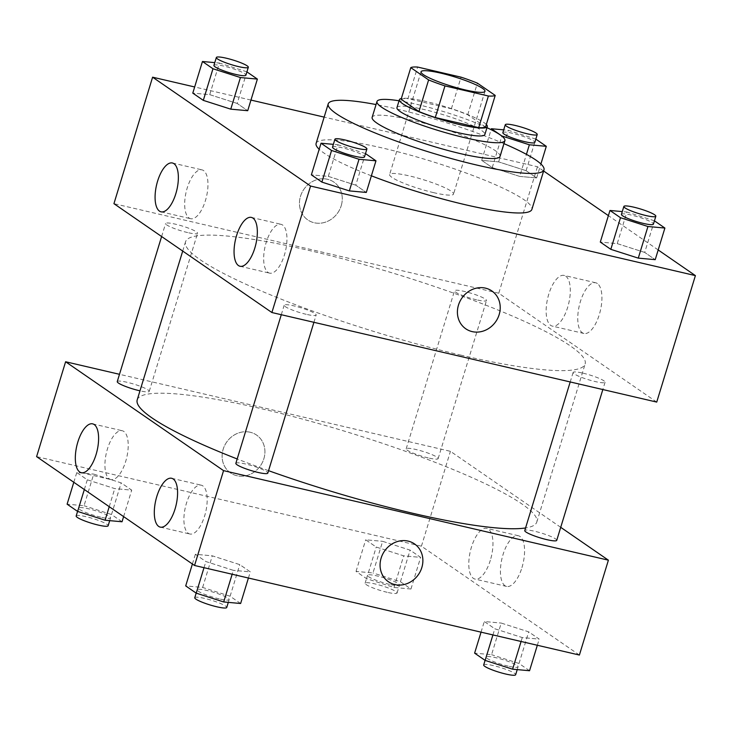 <?xml version="1.0" encoding="UTF-8"?>
<svg xmlns="http://www.w3.org/2000/svg" width="732" height="732" viewBox="0 0 732 732"><rect width="100%" height="100%" fill="white"/><g stroke="black" fill="none" stroke-linecap="round" stroke-linejoin="round"><path stroke-width="0.55" stroke-dasharray="3.66 2.75" d="M433.737 192.672A33.425 4.914 -163 0 1 389.616 174.527A33.425 4.914 -163 0 1 423.023 179.605A33.425 4.914 -163 0 1 453.556 194.072A33.425 4.914 -163 0 1 433.737 192.672M401.127 99.259A44.89 6.597 -163 0 1 407.953 98.683L417.624 67.06M485.554 127.048L467.73 114.759A44.89 6.597 -163 0 0 451.379 108.784L407.953 98.683M486.332 124.495A45.96 6.753 17 0 0 445.312 106.698A45.96 6.753 17 0 0 401.356 98.509M396.964 107.622A45.96 6.753 -163 0 1 442.897 114.604A45.96 6.753 -163 0 1 484.877 134.496M467.73 114.759L477.392 83.137M451.379 108.784L461.05 77.162M486.963 127.679A66.859 9.827 17 0 0 399.05 100.796M500.02 156.419A66.859 9.827 17 0 0 438.962 127.478A66.859 9.827 17 0 0 372.149 117.321M503.927 143.646A112.82 16.58 17 0 0 376.056 104.557M371.38 175.808A112.82 16.58 -163 0 1 324.093 153.144A112.82 16.58 -163 0 1 319.189 149.282M316.114 143.408A112.82 16.58 -163 0 1 428.851 160.537A112.82 16.58 -163 0 1 531.889 209.379M658.196 249.96L608.384 215.629M543.629 171.004L537.444 166.74L324.157 117.111M250.957 100.074L194.666 86.971M365.497 153.601L355.779 185.178L366.302 192.434L355.779 185.178L328.311 176.385L311.375 174.847L328.311 176.385L337.983 144.771L333.371 144.35M246.913 71.873L237.186 103.45L247.709 110.706L237.186 103.45L209.727 94.657L192.781 93.12L209.727 94.657L219.39 63.034L214.778 62.623M519.693 176.403L536.629 177.94L526.107 170.684L498.648 161.891L481.702 160.354L492.233 167.61L519.693 176.403L536.629 177.94L526.107 170.684L498.648 161.891L481.702 160.354L492.233 167.61L519.693 176.403L526.436 154.351M654.426 220.835L644.7 252.421L655.222 259.668L644.7 252.421L617.241 243.628L600.295 242.082L617.241 243.628L626.903 212.005L622.292 211.585M341.213 205.747A22.985 20.624 124.6 0 0 333.902 182.094A22.985 20.624 124.6 0 0 303.881 189.314A22.985 20.624 124.6 0 0 307.815 219.939A22.985 20.624 124.6 0 0 341.213 205.747A22.985 20.624 -55.4 0 1 307.815 219.939A22.985 20.624 -55.4 0 1 303.881 189.314A22.985 20.624 -55.4 0 1 333.902 182.094A22.985 20.624 -55.4 0 1 341.213 205.747M656.732 402.088L498.776 293.221L537.444 166.74M498.776 293.221L113.936 203.67M597.358 283.513A26.023 10.834 -76.9 0 0 595.738 282.781A26.023 10.834 -76.9 0 0 579.287 305.674A26.023 10.834 -76.9 0 0 583.935 333.472A26.023 10.834 -76.9 0 0 599.874 312.628A26.023 10.834 -76.9 0 0 597.358 283.513M565.745 276.156A26.023 10.834 103.1 0 1 568.261 305.271A26.023 10.834 103.1 0 1 552.321 326.115A26.023 10.834 103.1 0 1 547.673 298.317A26.023 10.834 103.1 0 1 564.116 275.424A26.023 10.834 103.1 0 1 565.745 276.156M491.858 290.952L491.849 290.952A22.985 20.624 124.6 0 0 458.461 305.134A22.985 20.624 124.6 0 0 465.772 328.796L465.772 328.796M189.076 218.008A25.071 10.44 -76.9 0 0 190.64 218.712A25.071 10.44 -76.9 0 0 206.488 196.661A25.071 10.44 -76.9 0 0 202.005 169.87A25.071 10.44 -76.9 0 0 186.651 189.954A25.071 10.44 -76.9 0 0 189.076 218.008M268.049 272.441A25.071 10.44 -76.9 0 0 269.623 273.146A25.071 10.44 -76.9 0 0 285.471 251.085A25.071 10.44 -76.9 0 0 280.987 224.303A25.071 10.44 -76.9 0 0 265.634 244.387A25.071 10.44 -76.9 0 0 268.049 272.441M583.02 373.174A16.717 2.452 -163 0 1 605.071 382.241A16.717 2.452 -163 0 1 588.372 379.707A16.717 2.452 -163 0 1 573.11 372.469A16.717 2.452 -163 0 1 583.02 373.174M187.657 232.575A16.717 2.452 -163 0 1 165.597 223.507A16.717 2.452 -163 0 1 182.295 226.042A16.717 2.452 -163 0 1 197.558 233.279A16.717 2.452 -163 0 1 187.657 232.575M306.241 314.312A16.717 2.452 -163 0 1 284.181 305.235A16.717 2.452 -163 0 1 300.889 307.769A16.717 2.452 -163 0 1 316.151 315.007A16.717 2.452 -163 0 1 306.241 314.312M476.578 299.818A16.717 2.452 -163 0 1 454.517 290.741A16.717 2.452 -163 0 1 471.216 293.276A16.717 2.452 -163 0 1 486.487 300.513A16.717 2.452 -163 0 1 476.578 299.818M461.279 355.212A208.922 30.698 -163 0 1 185.544 241.789A208.922 30.698 -163 0 1 394.31 273.521A208.922 30.698 -163 0 1 585.133 363.96A208.922 30.698 -163 0 1 461.279 355.212M268.562 470.676A208.922 30.698 -163 0 1 237.186 458.964M137.204 399.892A208.922 30.698 -163 0 1 345.971 431.615A208.922 30.698 -163 0 1 536.794 522.062A208.922 30.698 -163 0 1 525.576 527.955M556.741 540.344A16.717 2.452 17 0 0 534.68 531.267A16.717 2.452 17 0 0 524.771 530.572M117.257 381.61A16.717 2.452 -163 0 1 133.956 384.144A16.717 2.452 -163 0 1 149.227 391.382A16.717 2.452 -163 0 1 139.977 390.833M235.85 463.338A16.717 2.452 -163 0 1 252.549 465.872A16.717 2.452 -163 0 1 267.811 473.11M428.238 457.912A16.717 2.452 -163 0 1 406.178 448.844A16.717 2.452 -163 0 1 422.886 451.379A16.717 2.452 -163 0 1 438.148 458.616A16.717 2.452 -163 0 1 428.238 457.912M560.721 527.324L450.436 451.324L119.49 374.308M501.228 623.069L528.696 631.862L539.219 639.109L522.273 637.572L494.814 628.779L484.291 621.523L501.228 623.069L484.291 621.523L494.814 628.779L522.273 637.572L539.219 639.109L528.696 631.862L501.228 623.069L491.565 654.683L474.62 653.145M382.644 541.332L410.103 550.125L420.625 557.381L403.689 555.844L376.221 547.051L365.698 539.795L382.644 541.332L365.698 539.795L376.221 547.051L403.689 555.844L420.625 557.381L410.103 550.125L382.644 541.332L372.972 572.955L356.036 571.418L366.558 578.664L394.017 587.457L410.963 589.004L400.441 581.748L372.972 572.955M93.714 474.098L121.183 482.891L131.705 490.147L114.759 488.601L87.3 479.808L76.778 472.561L93.714 474.098L76.778 472.561L87.3 479.808L114.759 488.601L131.705 490.147L121.183 482.891L93.714 474.098L84.052 505.721L67.106 504.183M579.396 655.048L421.431 546.182L36.6 456.631M233.352 570.338L205.893 561.545L195.371 554.289L212.307 555.835L239.767 564.619L250.298 571.875L233.352 570.338L250.298 571.875L239.767 564.619L212.307 555.835L195.371 554.289L205.893 561.545L233.352 570.338L232.163 574.236M109.315 478.874A25.071 10.44 -76.9 0 0 110.889 479.579A25.071 10.44 -76.9 0 0 126.737 457.527A25.071 10.44 -76.9 0 0 122.253 430.736A25.071 10.44 -76.9 0 0 106.899 450.82A25.071 10.44 -76.9 0 0 109.315 478.874M188.298 533.308A25.071 10.44 -76.9 0 0 189.863 534.003A25.071 10.44 -76.9 0 0 205.71 511.952A25.071 10.44 -76.9 0 0 201.227 485.17A25.071 10.44 -76.9 0 0 185.873 505.254A25.071 10.44 -76.9 0 0 188.298 533.308M521.953 567.602A26.023 10.834 -76.9 0 0 518.393 535.742A26.023 10.834 -76.9 0 0 501.951 558.635A26.023 10.834 -76.9 0 0 506.599 586.433A26.023 10.834 -76.9 0 0 521.953 567.602M421.431 546.182L450.436 451.324M250.161 432.237A22.985 20.624 124.6 0 0 224.578 445.632A22.985 20.624 124.6 0 0 230.479 472.899A22.985 20.624 124.6 0 0 260.5 465.68A22.985 20.624 124.6 0 0 256.557 435.055A22.985 20.624 124.6 0 0 250.161 432.237A22.985 20.624 -55.4 0 1 256.566 435.055A22.985 20.624 -55.4 0 1 260.5 465.68A22.985 20.624 -55.4 0 1 230.479 472.899A22.985 20.624 -55.4 0 1 224.587 445.642A22.985 20.624 -55.4 0 1 250.17 432.237M490.339 560.245A26.023 10.834 103.1 0 1 474.986 579.076A26.023 10.834 103.1 0 1 470.328 551.278A26.023 10.834 103.1 0 1 486.78 528.385A26.023 10.834 103.1 0 1 490.339 560.245M414.513 543.913L414.513 543.913A22.985 20.624 124.6 0 0 384.492 551.132A22.985 20.624 124.6 0 0 388.436 581.757L388.436 581.757M529.547 670.732L519.025 663.476L491.565 654.683M508.164 666.129A16.717 2.452 -163 0 1 486.103 657.052A16.717 2.452 -163 0 1 502.802 659.587A16.717 2.452 -163 0 1 518.073 666.825A16.717 2.452 -163 0 1 508.164 666.129M481.043 632.155L484.291 621.523M492.929 634.928L494.814 628.779M521.083 641.479L522.273 637.572M537.334 645.258L539.219 639.109M519.025 663.476L528.696 631.862M483.687 664.958A16.717 2.452 -163 0 1 500.386 667.493A16.717 2.452 -163 0 1 515.648 674.73M389.57 584.392A16.717 2.452 -163 0 1 367.51 575.325A16.717 2.452 -163 0 1 384.218 577.859A16.717 2.452 -163 0 1 399.48 585.097A16.717 2.452 -163 0 1 389.57 584.392M356.036 571.418L365.698 539.795M366.558 578.664L376.221 547.051M394.017 587.457L403.689 555.844M410.963 589.004L420.625 557.381M400.441 581.748L410.103 550.125M387.155 592.298A16.717 2.452 -163 0 1 365.094 583.23A16.717 2.452 -163 0 1 381.793 585.765A16.717 2.452 -163 0 1 397.064 593.002A16.717 2.452 -163 0 1 387.155 592.298M240.627 603.497L230.104 596.241L202.636 587.448L185.699 585.911M219.234 598.886A16.717 2.452 -163 0 1 197.183 589.818A16.717 2.452 -163 0 1 213.881 592.353A16.717 2.452 -163 0 1 229.143 599.59A16.717 2.452 -163 0 1 219.234 598.886M202.636 587.448L212.307 555.835M192.397 563.997L195.371 554.289M204.008 567.684L205.893 561.545M248.413 578.024L250.298 571.875M230.104 596.241L239.767 564.619M194.767 597.724A16.717 2.452 -163 0 1 211.466 600.258A16.717 2.452 -163 0 1 226.728 607.496M122.034 521.77L111.511 514.514L84.052 505.721M100.65 517.158A16.717 2.452 -163 0 1 78.589 508.09A16.717 2.452 -163 0 1 95.288 510.625A16.717 2.452 -163 0 1 110.559 517.863A16.717 2.452 -163 0 1 100.65 517.158M73.804 482.269L76.778 472.561M84.336 489.525L87.3 479.808M109.233 506.681L114.759 488.601M123.617 516.6L131.705 490.147M111.511 514.514L121.183 482.891M76.174 515.987A16.717 2.452 -163 0 1 92.873 518.531A16.717 2.452 -163 0 1 108.144 525.768M654.371 220.799L626.903 212.005M621.441 214.366A16.717 2.452 -163 0 1 638.148 216.91A16.717 2.452 -163 0 1 653.411 224.148M644.7 252.421L617.241 243.628M535.833 139.107L508.31 130.278L503.708 129.857M502.857 132.638A16.717 2.452 -163 0 1 519.555 135.182A16.717 2.452 -163 0 1 534.817 142.411M498.648 161.891L508.31 130.278M481.702 160.354L491.09 129.665M492.233 167.61L501.859 136.115M536.629 177.94L540.902 163.986M526.107 170.684L535.778 139.071M365.442 153.564L337.983 144.771M332.52 147.132A16.717 2.452 -163 0 1 349.219 149.676A16.717 2.452 -163 0 1 364.49 156.904M355.779 185.178L328.311 176.385M246.858 71.828L219.39 63.034M213.927 65.404A16.717 2.452 -163 0 1 230.635 67.939A16.717 2.452 -163 0 1 245.897 75.176M237.186 103.45L209.727 94.657M421.037 71.763L389.616 174.527M484.968 91.308L453.556 194.072M595.738 282.781L564.116 275.424M583.935 333.472L552.321 326.115M161.04 211.823L190.64 218.712M172.404 162.989L202.005 169.87M240.014 266.256L269.623 273.146M251.378 217.413L280.987 224.303M536.794 522.062L585.133 363.96M182.707 251.058L185.544 241.789M573.11 372.469L570.21 381.948M605.071 382.241L602.839 389.543M149.227 391.382L197.558 233.279M161.616 236.528L165.597 223.507M313.918 322.309L316.151 315.007M281.289 314.714L284.181 305.235M438.148 458.616L486.487 300.513M406.178 448.844L454.517 290.741M81.279 472.689L110.889 479.579M92.644 423.855L122.253 430.736M160.262 527.122L189.863 534.003M171.627 478.28L201.227 485.17M518.393 535.742L486.78 528.385M506.599 586.433L474.986 579.076M517.222 669.606L518.073 666.825M485.087 660.365L486.103 657.052M397.064 593.002L399.48 585.097M365.094 583.23L367.51 575.325M228.293 602.372L229.143 599.59M196.167 593.121L197.183 589.818M109.709 520.644L110.559 517.863M77.574 511.394L78.589 508.09"/><path stroke-width="1.1" d="M465.159 89.908A33.425 4.914 -163 0 1 421.037 71.763A33.425 4.914 -163 0 1 454.444 76.833A33.425 4.914 -163 0 1 484.968 91.308A33.425 4.914 -163 0 1 465.159 89.908M495.216 95.425L477.392 83.137A44.89 6.597 -163 0 0 461.05 77.162L417.624 67.06A44.89 6.597 -163 0 0 410.789 67.637L428.613 79.925A44.89 6.597 -163 0 0 444.965 85.9L488.39 96.011A44.89 6.597 -163 0 0 495.216 95.425L485.554 127.048A44.89 6.597 -163 0 1 478.719 127.624L488.39 96.011M410.789 67.637L401.127 99.259L418.951 111.548L428.613 79.925M478.719 127.624L435.293 117.523L444.965 85.9M435.293 117.523A44.89 6.597 -163 0 1 418.951 111.548M401.356 98.509A45.96 6.753 17 0 0 399.379 99.717A45.96 6.753 17 0 0 402.637 103.679A45.96 6.753 17 0 0 450.885 122.354A45.96 6.753 17 0 0 487.292 126.59A45.96 6.753 17 0 0 486.332 124.495M487.292 126.59L484.877 134.496A45.96 6.753 -163 0 1 457.628 132.574A45.96 6.753 -163 0 1 400.221 111.584A45.96 6.753 -163 0 1 396.964 107.622L399.379 99.717M399.05 100.796A66.859 9.827 17 0 0 376.989 101.51A66.859 9.827 17 0 0 381.72 107.284A66.859 9.827 17 0 0 451.891 134.441A66.859 9.827 17 0 0 504.851 140.608A66.859 9.827 17 0 0 486.963 127.679M376.989 101.51L372.149 117.321A66.859 9.827 17 0 0 376.879 123.095A66.859 9.827 17 0 0 447.06 150.252A66.859 9.827 17 0 0 500.02 156.419L504.851 140.608M376.056 104.557A112.82 16.58 17 0 0 328.201 103.88A112.82 16.58 17 0 0 336.18 113.616A112.82 16.58 17 0 0 454.599 159.457A112.82 16.58 17 0 0 543.977 169.851A112.82 16.58 17 0 0 503.927 143.646M319.189 149.282A112.82 16.58 -163 0 1 316.114 143.408L328.201 103.88M543.977 169.851L531.889 209.379A112.82 16.58 -163 0 1 465.012 204.658A112.82 16.58 -163 0 1 371.38 175.808M194.666 86.971L152.604 77.189L310.569 186.047L695.4 275.607L658.196 249.96M608.384 215.629L543.629 171.004M324.157 117.111L250.957 100.074M333.371 144.35L321.037 143.225L311.375 174.847L321.897 182.103L349.356 190.896L366.302 192.434L375.964 160.811L365.497 153.601M214.778 62.623L202.453 61.497L192.781 93.12L203.304 100.366L230.772 109.16L247.709 110.706L257.38 79.083L246.913 71.873M622.292 211.585L609.966 210.468L600.295 242.082L610.817 249.338L638.286 258.131L655.222 259.668L664.894 228.045L654.426 220.835M310.569 186.047L271.892 312.527L113.936 203.67L152.604 77.189M271.892 312.527L656.732 402.088L695.4 275.607M458.461 305.143A22.985 20.624 -55.4 0 1 491.858 290.952A22.985 20.624 -55.4 0 1 495.793 321.577A22.985 20.624 -55.4 0 1 465.772 328.796A22.985 20.624 -55.4 0 1 458.461 305.143M465.772 328.796A22.985 20.624 124.6 0 0 495.793 321.577A22.985 20.624 124.6 0 0 491.849 290.952M159.466 211.118A25.071 10.44 103.1 0 1 157.051 183.064A25.071 10.44 103.1 0 1 172.404 162.989A25.071 10.44 103.1 0 1 176.888 189.771A25.071 10.44 103.1 0 1 161.04 211.823A25.071 10.44 103.1 0 1 159.466 211.118M238.449 265.551A25.071 10.44 103.1 0 1 236.024 237.497A25.071 10.44 103.1 0 1 251.378 217.413A25.071 10.44 103.1 0 1 255.861 244.204A25.071 10.44 103.1 0 1 240.014 266.256A25.071 10.44 103.1 0 1 238.449 265.551M525.576 527.955A208.922 30.698 -163 0 1 412.94 513.315A208.922 30.698 -163 0 1 268.562 470.676M237.186 458.964A208.922 30.698 -163 0 1 137.204 399.892L182.707 251.058M570.21 381.948L524.771 530.572A16.717 2.452 17 0 0 540.033 537.81A16.717 2.452 17 0 0 556.741 540.344L602.839 389.543M139.977 390.833A16.717 2.452 -163 0 1 139.318 390.678A16.717 2.452 -163 0 1 117.257 381.61L161.616 236.528M313.918 322.309L267.811 473.11A16.717 2.452 -163 0 1 257.911 472.405A16.717 2.452 -163 0 1 235.85 463.338L281.289 314.714M223.562 470.63L65.606 361.764L36.6 456.631L194.556 565.488L223.562 470.63L608.393 560.181L560.721 527.324M119.49 374.308L65.606 361.764M77.848 441.991A25.071 10.44 103.1 0 1 92.644 423.855A25.071 10.44 103.1 0 1 97.127 450.638A25.071 10.44 103.1 0 1 81.279 472.689A25.071 10.44 103.1 0 1 79.715 471.984A25.071 10.44 103.1 0 1 77.848 441.991M175.058 508.978A25.071 10.44 103.1 0 1 160.262 527.122A25.071 10.44 103.1 0 1 158.698 526.418A25.071 10.44 103.1 0 1 156.273 498.364A25.071 10.44 103.1 0 1 171.627 478.28A25.071 10.44 103.1 0 1 175.058 508.978M194.556 565.488L579.396 655.048L608.393 560.181M388.436 581.757A22.985 20.624 124.6 0 0 394.832 584.575A22.985 20.624 -55.4 0 1 388.436 581.757A22.985 20.624 -55.4 0 1 384.501 551.132A22.985 20.624 -55.4 0 1 414.513 543.913A22.985 20.624 -55.4 0 1 420.415 571.17A22.985 20.624 -55.4 0 1 394.832 584.575A22.985 20.624 124.6 0 0 420.415 571.17A22.985 20.624 124.6 0 0 414.513 543.913M481.043 632.155L474.62 653.145L485.142 660.401L512.61 669.194L529.547 670.732L537.334 645.258M485.142 660.401L492.929 634.928M512.61 669.194L521.083 641.479M517.222 669.606L515.648 674.73A16.717 2.452 -163 0 1 505.748 674.035A16.717 2.452 -163 0 1 483.687 664.958L485.087 660.365M192.397 563.997L185.699 585.911L196.222 593.158L223.69 601.951L240.627 603.497L248.413 578.024M196.222 593.158L204.008 567.684M223.69 601.951L232.163 574.236M228.293 602.372L226.728 607.496A16.717 2.452 -163 0 1 216.818 606.791A16.717 2.452 -163 0 1 194.767 597.724L196.167 593.121M73.804 482.269L67.106 504.183L77.629 511.43L105.097 520.223L122.034 521.77L123.617 516.6M77.629 511.43L84.336 489.525M105.097 520.223L109.233 506.681M109.709 520.644L108.144 525.768A16.717 2.452 -163 0 1 98.234 525.064A16.717 2.452 -163 0 1 76.174 515.987L77.574 511.394M609.966 210.468L620.489 217.715L647.948 226.508L664.894 228.045M655.826 216.242L653.411 224.148A16.717 2.452 -163 0 1 643.501 223.443A16.717 2.452 -163 0 1 621.441 214.366L623.856 206.461A16.717 2.452 -163 0 1 640.564 209.004A16.717 2.452 -163 0 1 655.826 216.242A16.717 2.452 -163 0 1 645.917 215.537A16.717 2.452 -163 0 1 623.856 206.461M600.295 242.082L610.817 249.338L620.489 217.715M610.817 249.338L638.286 258.131L647.948 226.508M638.286 258.131L655.222 259.668M503.708 129.857L491.373 128.731L501.896 135.987L529.364 144.78L546.301 146.318L535.833 139.107M537.233 134.505L534.817 142.411A16.717 2.452 -163 0 1 524.908 141.715A16.717 2.452 -163 0 1 502.857 132.638L505.272 124.733A16.717 2.452 -163 0 1 521.971 127.276A16.717 2.452 -163 0 1 537.233 134.505A16.717 2.452 -163 0 1 527.333 133.81A16.717 2.452 -163 0 1 505.272 124.733M491.09 129.665L491.373 128.731M526.436 154.351L529.364 144.78M540.902 163.986L546.301 146.318M321.037 143.225L331.559 150.481L359.028 159.274L375.964 160.811M366.906 148.999L364.49 156.904A16.717 2.452 -163 0 1 354.581 156.209A16.717 2.452 -163 0 1 332.52 147.132L334.936 139.226A16.717 2.452 -163 0 1 351.644 141.77A16.717 2.452 -163 0 1 366.906 148.999A16.717 2.452 -163 0 1 356.996 148.303A16.717 2.452 -163 0 1 334.936 139.226M311.375 174.847L321.897 182.103L331.559 150.481M321.897 182.103L349.356 190.896L359.028 159.274M349.356 190.896L366.302 192.434M202.453 61.497L212.975 68.753L240.435 77.546L257.38 79.083M248.313 67.271L245.897 75.176A16.717 2.452 -163 0 1 235.988 74.481A16.717 2.452 -163 0 1 213.927 65.404L216.352 57.499A16.717 2.452 -163 0 1 233.05 60.033A16.717 2.452 -163 0 1 248.313 67.271A16.717 2.452 -163 0 1 238.403 66.575A16.717 2.452 -163 0 1 216.352 57.499M192.781 93.12L203.304 100.366L212.975 68.753M203.304 100.366L230.772 109.16L240.435 77.546M230.772 109.16L247.709 110.706"/></g></svg>
